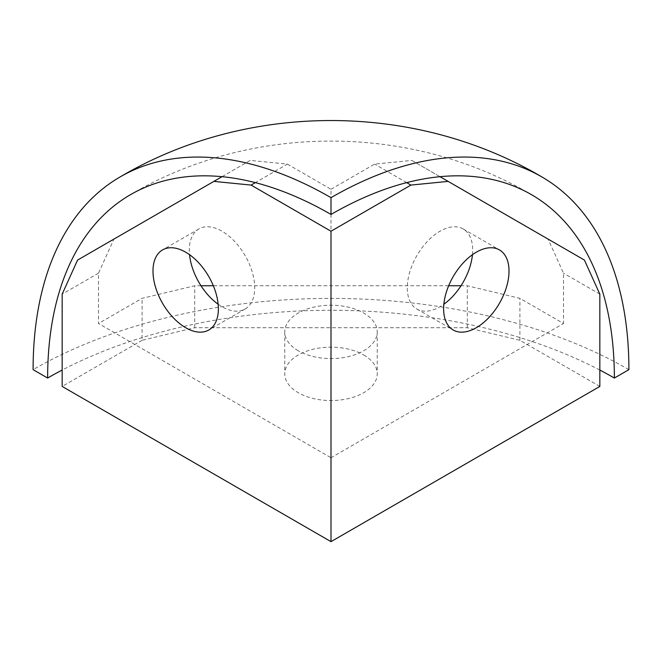 <?xml version="1.0" encoding="UTF-8"?>
<svg xmlns="http://www.w3.org/2000/svg" width="662" height="662" viewBox="0 0 662 662"><rect width="100%" height="100%" fill="white"/><g stroke="black" fill="none" stroke-linecap="round" stroke-linejoin="round"><path stroke-width="0.5" stroke-dasharray="3.31 2.48" d="M628.9 369.653A421.297 243.235 0 0 0 33.1 369.653M599.838 370.066A400.742 231.369 0 0 0 62.162 370.066M472.453 254.688A46.241 26.695 120 0 0 472.685 250.095A46.241 26.695 120 0 0 463.11 228.928A46.241 26.695 120 0 0 427.478 241.316A46.241 26.695 120 0 0 407.296 287.854A46.241 26.695 120 0 0 416.87 309.022A46.241 26.695 120 0 0 443.846 304.239M218.154 304.239A46.241 26.695 -120 0 0 245.13 309.022A46.241 26.695 -120 0 0 254.705 287.854A46.241 26.695 -120 0 0 234.522 241.316A46.241 26.695 -120 0 0 198.89 228.928A46.241 26.695 -120 0 0 189.315 250.095A46.241 26.695 -120 0 0 189.547 254.688M363.695 354.973A46.241 26.695 180 0 1 377.241 373.848A46.241 26.695 180 0 1 348.692 398.516A46.241 26.695 180 0 1 298.305 392.732A46.241 26.695 180 0 1 284.759 373.848A46.241 26.695 180 0 1 313.308 349.188A46.241 26.695 180 0 1 363.695 354.973M298.305 350.777A46.241 26.695 180 0 1 284.759 331.902A46.241 26.695 180 0 1 313.308 307.234A46.241 26.695 180 0 1 363.695 313.027A46.241 26.695 180 0 1 377.241 331.902A46.241 26.695 180 0 1 348.692 356.561A46.241 26.695 180 0 1 298.305 350.777M222.01 176.688L250.195 160.419L287.407 164.102L255.309 182.629M287.407 164.102L331 189.274L331 457.748L563.511 323.511L519.91 298.339L467.289 285.761L461.009 285.761M250.195 160.419L113.905 239.106L98.489 273.174L98.489 323.511L331 457.748M98.489 273.174L62.162 294.143M113.905 239.106L77.578 260.075M448.671 285.761L213.33 285.761M200.991 285.761L194.711 285.761L142.09 298.339L98.489 323.511M599.838 386.434L519.91 340.293L467.289 327.707L194.711 327.707L142.09 340.293L142.09 298.339M194.711 327.707L194.711 285.761M142.09 340.293L62.162 386.434M519.91 340.293L519.91 298.339M467.289 327.707L467.289 285.761M331 189.274L374.593 164.102L411.805 160.419L548.095 239.106L563.511 273.174L563.511 323.511M599.838 294.143L563.511 273.174M584.422 260.075L548.095 239.106M439.99 176.688L411.805 160.419M406.691 182.629L374.593 164.102M130.629 194.595C251.668 123.24 410.332 123.24 531.371 194.595M416.87 309.022L453.197 329.999M463.11 228.928L499.438 249.905M198.89 228.928L162.562 249.905M245.13 309.022L208.803 329.999M284.759 331.902L284.759 373.848M377.241 331.902L377.241 373.848"/><path stroke-width="0.99" d="M33.1 369.653A421.297 243.235 60 0 1 120.352 176.795A421.297 243.235 60 0 1 331 197.657L331 214.438A400.742 231.369 -120 0 0 130.629 194.595A400.742 231.369 -120 0 0 47.631 378.043L33.1 369.653M331 214.438A400.742 231.369 -60 0 1 531.371 194.595A400.742 231.369 -60 0 1 614.369 378.043L628.9 369.653A421.297 243.235 120 0 0 541.648 176.795A421.297 243.235 120 0 0 331 197.657M614.369 378.043A400.742 231.369 0 0 0 599.838 370.066M62.162 370.066A400.742 231.369 0 0 0 47.631 378.043M443.623 308.831A46.241 26.695 120 0 0 453.197 329.999A46.241 26.695 120 0 0 488.829 317.611A46.241 26.695 120 0 0 509.012 271.072A46.241 26.695 120 0 0 499.438 249.905A46.241 26.695 120 0 0 463.805 262.293A46.241 26.695 120 0 0 443.623 308.831M443.846 304.239A46.241 26.695 120 0 0 472.453 254.688M152.988 271.072A46.241 26.695 -120 0 0 173.171 317.611A46.241 26.695 -120 0 0 208.803 329.999A46.241 26.695 -120 0 0 218.377 308.831A46.241 26.695 -120 0 0 198.195 262.293A46.241 26.695 -120 0 0 162.562 249.905A46.241 26.695 -120 0 0 152.988 271.072M189.547 254.688A46.241 26.695 -120 0 0 218.154 304.239M222.01 176.688L77.578 260.075L62.162 294.143L62.162 386.434L331 541.648L331 231.22L410.928 185.079L448.133 181.388L584.422 260.075L599.838 294.143L599.838 386.434L331 541.648M213.867 181.388L251.072 185.079L331 231.22M255.309 182.629L251.072 185.079M461.009 285.761L448.671 285.761M213.33 285.761L200.991 285.761M448.133 181.388L439.99 176.688M410.928 185.079L406.691 182.629M120.352 176.795C247.596 101.782 414.395 101.782 541.648 176.795"/></g></svg>
